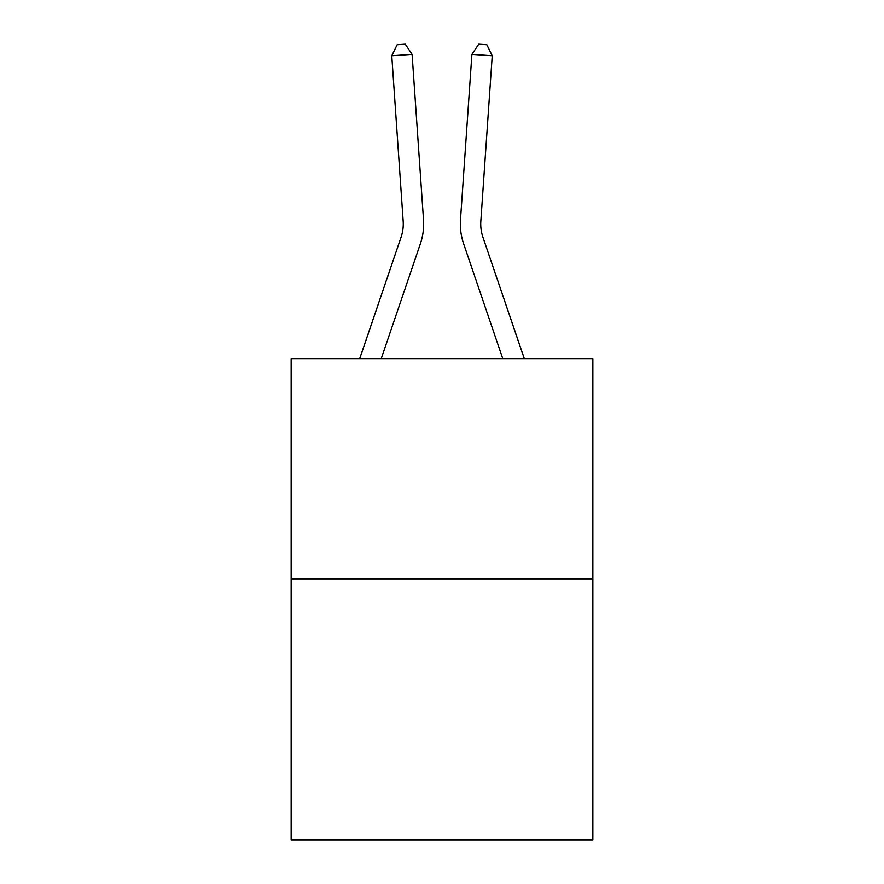 <?xml version="1.0" encoding="UTF-8"?>
<svg xmlns="http://www.w3.org/2000/svg" width="884" height="884" viewBox="0 0 884 884"><rect width="100%" height="100%" fill="white"/><g stroke="black" fill="none" stroke-linecap="round" stroke-linejoin="round"><path stroke-width="1.33" d="M592.855 578.865L592.855 358.694L291.145 358.694L291.145 839.8L592.855 839.8L592.855 578.865L291.145 578.865M423.513 219.785L412.099 54.355L423.513 219.785A61.162 61.162 0 0 1 420.386 243.697L381.236 358.694M359.7 358.694L401.093 237.133A40.774 40.774 0 0 0 403.17 221.188L391.767 55.758L397.137 44.764L405.27 44.2L412.099 54.355L391.767 55.758M524.3 358.694L482.907 237.133A40.774 40.774 0 0 1 480.83 221.188L492.233 55.758L471.901 54.355L460.487 219.785A61.162 61.162 0 0 0 463.614 243.697L502.764 358.694M401.093 237.133A40.774 40.774 0 0 0 403.17 221.188A40.774 40.774 0 0 1 401.093 237.133A40.774 40.774 0 0 0 403.17 221.188A40.774 40.774 0 0 1 401.093 237.133A40.774 40.774 0 0 0 403.17 221.188A40.774 40.774 0 0 1 401.093 237.133A40.774 40.774 0 0 0 403.17 221.188A40.774 40.774 0 0 1 401.093 237.133A40.774 40.774 0 0 0 403.17 221.188A40.774 40.774 0 0 1 401.093 237.133A40.774 40.774 0 0 0 403.17 221.188A40.774 40.774 0 0 1 401.093 237.133A40.774 40.774 0 0 0 403.17 221.188A40.774 40.774 0 0 1 401.093 237.133A40.774 40.774 0 0 0 403.17 221.188A40.774 40.774 0 0 1 401.093 237.133A40.774 40.774 0 0 0 403.17 221.188A40.774 40.774 0 0 1 401.093 237.133A40.774 40.774 0 0 0 403.17 221.188A40.774 40.774 0 0 1 401.093 237.133A40.774 40.774 0 0 0 403.17 221.188A40.774 40.774 0 0 1 401.093 237.133A40.774 40.774 0 0 0 403.17 221.188A40.774 40.774 0 0 1 401.093 237.133A40.774 40.774 0 0 0 403.17 221.188A40.774 40.774 0 0 1 401.093 237.133A40.774 40.774 0 0 0 403.17 221.188A40.774 40.774 0 0 1 401.093 237.133A40.774 40.774 0 0 0 403.17 221.188A40.774 40.774 0 0 1 401.093 237.133A40.774 40.774 0 0 0 403.17 221.188A40.774 40.774 0 0 1 401.093 237.133A40.774 40.774 0 0 0 403.17 221.188A40.774 40.774 0 0 1 401.093 237.133A40.774 40.774 0 0 0 403.17 221.188M492.233 55.758L486.863 44.764L478.73 44.2L471.901 54.355L460.487 219.785M482.907 237.133A40.774 40.774 0 0 1 480.83 221.188A40.774 40.774 0 0 0 482.907 237.133A40.774 40.774 0 0 1 480.83 221.188A40.774 40.774 0 0 0 482.907 237.133A40.774 40.774 0 0 1 480.83 221.188A40.774 40.774 0 0 0 482.907 237.133A40.774 40.774 0 0 1 480.83 221.188A40.774 40.774 0 0 0 482.907 237.133A40.774 40.774 0 0 1 480.83 221.188A40.774 40.774 0 0 0 482.907 237.133A40.774 40.774 0 0 1 480.83 221.188A40.774 40.774 0 0 0 482.907 237.133A40.774 40.774 0 0 1 480.83 221.188"/></g></svg>
